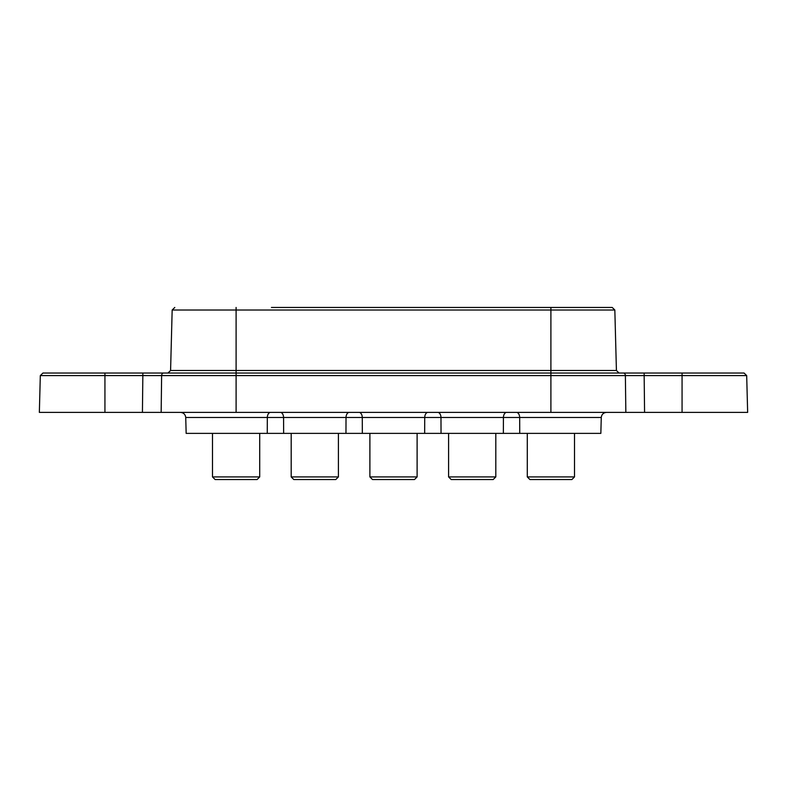 <?xml version="1.0" encoding="UTF-8"?>
<svg xmlns="http://www.w3.org/2000/svg" width="787" height="787" viewBox="0 0 787 787"><rect width="100%" height="100%" fill="white"/><g stroke="black" fill="none" stroke-linecap="round" stroke-linejoin="round"><path stroke-width="1.18" d="M507.546 307.451L472.2 307.451M428.846 307.451L393.5 307.451M350.146 307.451L279.454 307.451L350.146 307.451M359.029 412.388A5.243 3.256 -90 0 1 362.276 417.494L283.576 417.494L283.635 433.371L186.155 433.371L185.732 417.494C185.339 414.405 183.597 412.703 180.489 412.388M682.063 412.388L747.65 412.388L746.686 375.596L682.063 375.596L682.063 412.388L625.842 412.388L625.38 375.596L644.159 375.596L550.9 375.596L550.9 412.388L625.842 412.388M146.431 375.586L40.314 375.596L39.35 412.388L550.9 412.388M142.427 412.388L142.84 375.596L161.62 375.596L161.158 412.388M644.159 373.038L644.159 375.596L682.063 375.596L682.063 373.038L744.059 373.038L550.9 373.038L550.9 375.596L156.702 375.586M437.729 412.388A5.243 3.256 -90 0 1 440.976 417.494L362.276 417.494L362.335 433.371L345.965 433.371L346.024 417.494A5.243 3.256 -90 0 1 349.271 412.388M516.429 412.388A5.243 3.256 -90 0 1 519.676 417.494L440.976 417.494L441.035 433.371L424.665 433.371L424.724 417.494A5.243 3.256 -90 0 1 427.971 412.388M280.329 412.388A5.243 3.256 90 0 1 283.576 417.494L185.732 417.494M236.1 412.388L236.1 370.48L550.9 370.48L550.9 373.038L42.941 373.038L104.937 373.038L104.937 412.388M283.635 433.371L345.965 433.371M362.335 433.371L424.665 433.371M441.035 433.371L503.365 433.371L503.424 417.494A5.243 3.256 -90 0 1 506.671 412.388M519.735 433.371L600.845 433.371L601.268 417.494L519.676 417.494L519.735 433.371L503.365 433.371M267.265 433.371L267.324 417.494A5.243 3.256 -90 0 1 270.571 412.388M236.1 307.451L236.1 310.009L614.834 310.009L616.418 370.48L550.9 370.48L550.9 307.451L515.554 307.451L612.207 307.451L271.446 307.451M259.71 476.922L257.083 479.549L215.117 479.549L212.49 476.922L259.71 476.922L259.71 433.371M338.41 476.922L335.783 479.549L293.817 479.549L291.19 476.922L338.41 476.922L338.41 433.371M417.11 476.922L414.483 479.549L372.517 479.549L369.89 476.922L417.11 476.922L417.11 433.371M495.81 476.922L493.183 479.549L451.217 479.549L448.59 476.922L495.81 476.922L495.81 433.371M574.51 476.922L571.883 479.549L529.917 479.549L527.29 476.922L574.51 476.922L574.51 433.371M644.159 375.596L644.573 412.388M623.501 373.038A2.627 1.879 90 0 1 625.38 375.596M163.499 373.038A2.627 1.879 90 0 0 161.62 375.596M142.84 373.038L142.84 375.596M170.582 370.48L236.1 370.48L236.1 310.009L172.166 310.009L170.582 370.48L167.965 373.038M601.268 417.494C601.662 414.405 603.403 412.703 606.511 412.388M746.686 375.596L744.059 373.038M40.314 375.596L42.941 373.038M616.418 370.48L619.035 373.038M172.166 310.009L174.793 307.451M614.834 310.009L612.207 307.451M212.49 476.922L212.49 433.371M291.19 476.922L291.19 433.371M369.89 476.922L369.89 433.371M448.59 476.922L448.59 433.371M527.29 476.922L527.29 433.371"/></g></svg>
